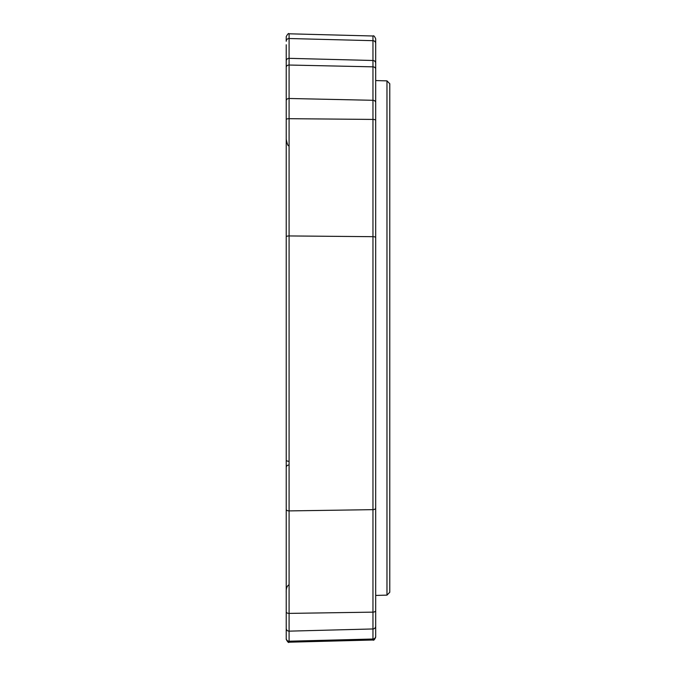 <?xml version="1.0" encoding="UTF-8"?>
<svg xmlns="http://www.w3.org/2000/svg" width="676" height="676" viewBox="0 0 676 676"><rect width="100%" height="100%" fill="white"/><g stroke="black" fill="none" stroke-linecap="round" stroke-linejoin="round"><path stroke-width="1.01" d="M389.773 592.26L389.773 83.739L386.976 80.867L386.976 595.133L389.773 592.26M286.227 638.423L286.227 639.403C287.731 642.107 288.686 643.037 289.091 642.2L289.091 641.203A2.797 2.788 180 0 1 286.227 638.423L286.227 628.367L286.227 638.423M286.227 44.76L286.227 628.367A2.797 2.788 0 0 0 289.091 631.147L289.091 33.8C288.686 32.963 287.731 33.893 286.227 36.597L286.227 41.27A2.797 2.755 0 0 1 289.091 38.515L372.966 40.678L372.966 640.003L289.091 642.2M286.227 570.24L286.227 152.184M286.227 96.964L286.227 77.647M286.227 72.932L286.227 70.101M286.227 630.623L286.227 622.021M286.227 611.484L286.227 609.422M286.227 215.965L286.227 324.235M286.227 323.677L286.227 239.507M375.687 157.331L375.687 429.623M375.687 440.87L375.687 441.808M375.687 476.301L375.687 477.924M375.687 530.77L375.687 535.105M375.687 67.186L375.687 38.794C374.538 36.25 373.634 35.321 372.966 35.997L372.966 40.678A2.797 2.755 0 0 1 375.687 43.433M375.687 625.951L375.687 628.748M375.687 496.911L375.687 494.333M375.687 508.927L375.687 506.299M375.687 70.431L375.687 68.166M375.687 83.613L375.687 75.154M372.966 640.003C373.642 640.679 374.555 639.741 375.687 637.206L375.687 63.248A2.797 2.755 0 0 0 372.966 60.494L289.091 58.33A2.797 2.755 0 0 0 286.227 61.085M375.687 565.102L375.687 535.95M375.687 107.864L375.687 92.587M375.687 80.571L386.976 80.867M286.227 592.497C286.041 588.576 286.954 586.007 288.948 584.791M288.948 464.995A2.797 2.425 180 0 0 286.227 467.42M286.227 460.035A2.797 1.276 0 0 0 288.948 461.302M286.227 67.33A2.797 2.298 0 0 1 289.091 65.031L372.966 66.839A2.797 2.298 0 0 1 375.687 69.138M286.227 100.783A2.797 2.298 0 0 1 289.091 98.485L372.966 100.293A2.797 2.298 0 0 1 375.687 102.591M286.227 119.627A2.797 0.938 0 0 1 289.091 118.689L372.966 119.424A2.797 0.938 0 0 1 375.687 120.362M286.227 236.879A2.797 0.938 0 0 1 289.091 235.941L372.966 236.676A2.797 0.938 0 0 1 375.687 237.614M286.227 509.315A2.797 1.589 0 0 0 289.091 510.904L372.966 509.653A2.797 1.589 0 0 0 375.687 508.065M286.227 611.805A2.797 1.589 0 0 0 289.091 613.394L372.966 612.143A2.797 1.589 0 0 0 375.687 610.555M375.687 636.234A2.797 2.788 0 0 1 372.966 639.014L289.091 641.203L289.091 631.147L372.966 628.959A2.797 2.788 180 0 0 375.687 626.179M386.976 595.133L375.687 595.429M286.227 139.273C287.351 144.723 288.297 146.751 289.066 145.357M372.966 35.997L289.091 33.8"/></g></svg>
